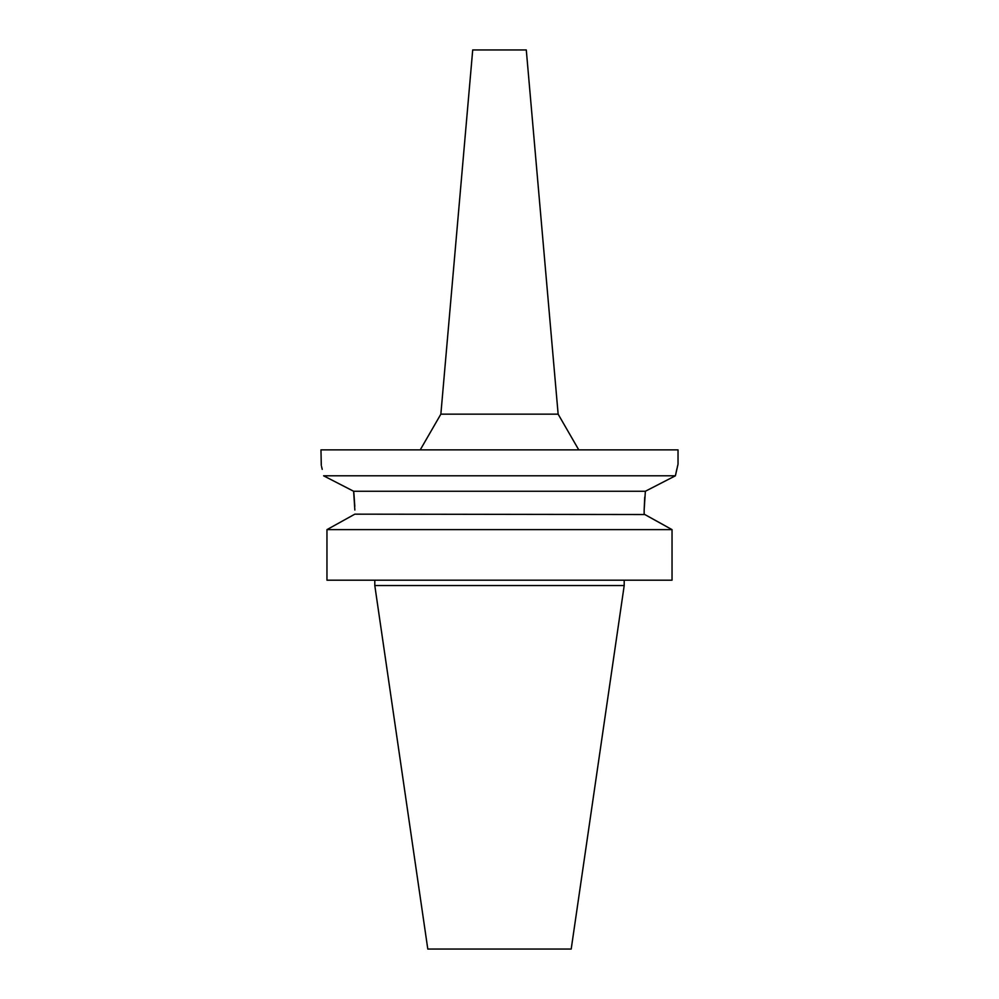 <?xml version="1.0" encoding="UTF-8"?>
<svg xmlns="http://www.w3.org/2000/svg" width="999" height="999" viewBox="0 0 999 999"><rect width="100%" height="100%" fill="white"/><g stroke="black" fill="none" stroke-linecap="round" stroke-linejoin="round"><path stroke-width="1.5" d="M558.141 414.16L526.286 49.95L472.714 49.95L440.859 414.16L558.141 414.16L578.758 449.862M354.845 510.039L353.634 491.258L323.601 475.799C320.179 460.339 320.179 460.339 323.601 475.799L675.399 475.799L678.034 464.148L678.034 449.862L320.966 449.862L321.291 465.409M648.126 489.835L675.399 475.799L676.91 468.743M677.384 466.77L677.559 466.058M675.399 475.799L645.366 491.258L644.155 510.039L644.73 497.152M323.776 475.899L334.028 481.156M342.17 485.339L353.159 491.008M321.553 466.483L322.227 469.355M645.366 491.258L353.634 491.258L353.908 493.531M353.921 493.593L354.795 506.306M354.845 514.16L326.96 529.632L354.845 514.16L644.805 514.522M644.155 510.039L644.155 514.16L672.04 529.632L672.04 580.194L326.96 580.194L326.96 529.632L672.04 529.632M656.218 520.829L668.256 527.522M624.2 585.551L571.203 949.05L427.797 949.05L374.8 585.551L624.2 585.551L624.2 580.194M440.859 414.16L420.242 449.862M374.8 585.551L374.8 580.194"/></g></svg>
